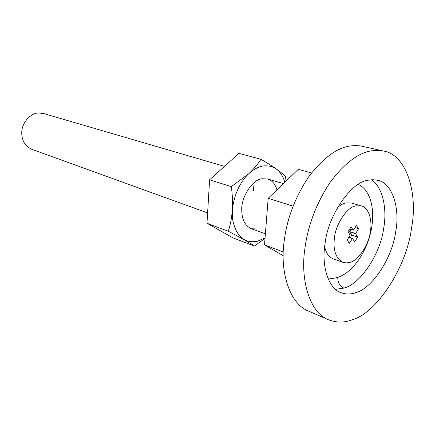 <?xml version="1.0" encoding="UTF-8"?>
<svg xmlns="http://www.w3.org/2000/svg" width="435" height="435" viewBox="0 0 435 435"><rect width="100%" height="100%" fill="white"/><g stroke="black" fill="none" stroke-linecap="round" stroke-linejoin="round"><path stroke-width="0.65" d="M284.892 182.221C281.021 170.281 273.762 164.87 263.121 165.985C258.515 166.665 253.708 169.269 248.695 173.782C237.407 184.32 230.468 204.358 232.725 219.963C236.167 236.444 244.378 243.567 257.346 241.327L265.062 237.858M258.287 229.044L251.381 228.75C245.025 225.781 241.816 219.528 241.757 209.991C240.99 197.278 252.643 179.253 262.142 178.752L267.639 178.992C272.109 180.416 275.214 184.043 276.948 189.872M265.018 238.38L254.393 246.052C249.353 242.578 240.658 237.651 228.315 231.273C232.622 217.799 233.622 202.922 231.317 186.648L248.689 173.772C253.784 168.998 257.879 164.169 260.967 159.292C272.848 166.192 281.037 171.95 285.539 176.561L286.067 181.096M252.914 183.733L253.638 190.845M260.967 159.292L238.945 153.354L209.61 179.785L206.984 223.253L233.117 237.918L254.393 246.052M206.984 223.253L228.315 231.273M209.61 179.785L231.317 186.648M383.556 151.037L360.588 145.926L355.4 145.529L350.191 145.975C336.875 147.829 323.091 158.035 308.828 176.594C295.267 196.941 287.067 218.326 284.229 240.745C279.591 271.125 289.444 303.902 308.464 311.047L328.452 319.741C336.674 322.922 344.884 322.824 353.089 319.448C377.705 312.178 407.029 265.66 411.532 227.956C418.078 195.027 407.236 154.838 383.561 151.037L377.58 150.341L371.533 150.831C358.271 152.81 344.449 163.348 330.062 182.434C316.354 203.357 307.98 225.292 304.94 248.244C300.041 279.346 309.584 312.7 328.452 319.741M356.031 292.565C372.262 288.416 392.413 257.585 395.649 231.898C400.113 209.871 393.158 183.309 377.743 180.302L373.061 179.704L368.32 180.193C351.92 181.346 328.072 214.656 325.092 243.399C321.334 264.703 327.751 288.226 341.035 292.684C346.015 294.473 351.018 294.435 356.031 292.565M350.305 237.847L351.719 235.117L349.615 231.686L350.996 229.424M352.475 238.565L348.799 237.347L352.475 238.565L354.683 241.746L357.652 237.064L355.558 233.617L358.549 228.756L356.428 225.455L353.312 230.164L351.034 226.891L348.005 231.621L350.159 235.117L347.125 240.033L349.3 243.295L352.421 238.554M348.767 237.401L352.366 238.597M349.403 228.913L353.263 230.153M355.003 227.63L358.549 228.756M349.642 231.599L355.585 233.53M349.615 231.686L355.558 233.617M349.62 231.768L355.569 233.698M351.719 235.117L357.652 237.064M355.901 205.875C347.445 206.81 335.766 223.672 334.45 237.755C332.938 250.239 335.776 258.439 342.965 262.349L346.418 262.925L349.892 262.354C358.293 260.647 369.016 244.448 370.419 231.137C372.409 220.289 368.831 207.625 361.393 205.929L355.901 205.875M324.662 246.683C326.038 253.083 328.855 257.118 333.112 258.781L342.965 262.349M361.393 205.929L351.333 202.998L345.825 202.917C343.171 203.493 340.355 205.108 337.37 207.772M224.487 166.382L43.462 113.481L38.4 112.986C30.733 112.921 21.712 122.991 21.783 132.137L21.75 133.453C21.962 141.027 25.301 146.307 31.76 149.297L207.609 212.916M311.536 172.94L298.263 169.362L268.183 198.3L264.507 244.889L283.212 255.682M264.507 244.889L283.294 251.952M268.183 198.3L293.07 206.168M327.745 277.845C330.937 278.601 334.281 278.443 337.777 277.372L338.158 277.247C352.361 272.587 366.243 252.8 370.914 231.453C375.655 210.121 370.549 189.578 358.255 184.44M337.777 277.372C337.68 282.369 339.686 285.953 343.808 288.106L344.254 287.959C360.517 283.968 380.598 253.594 383.697 228.206C387.139 209.681 383.17 187.202 371.3 179.764M335.515 289.318L343.808 288.106M283.451 183.613L267.639 178.992M265.383 233.812L251.381 228.75"/></g></svg>

